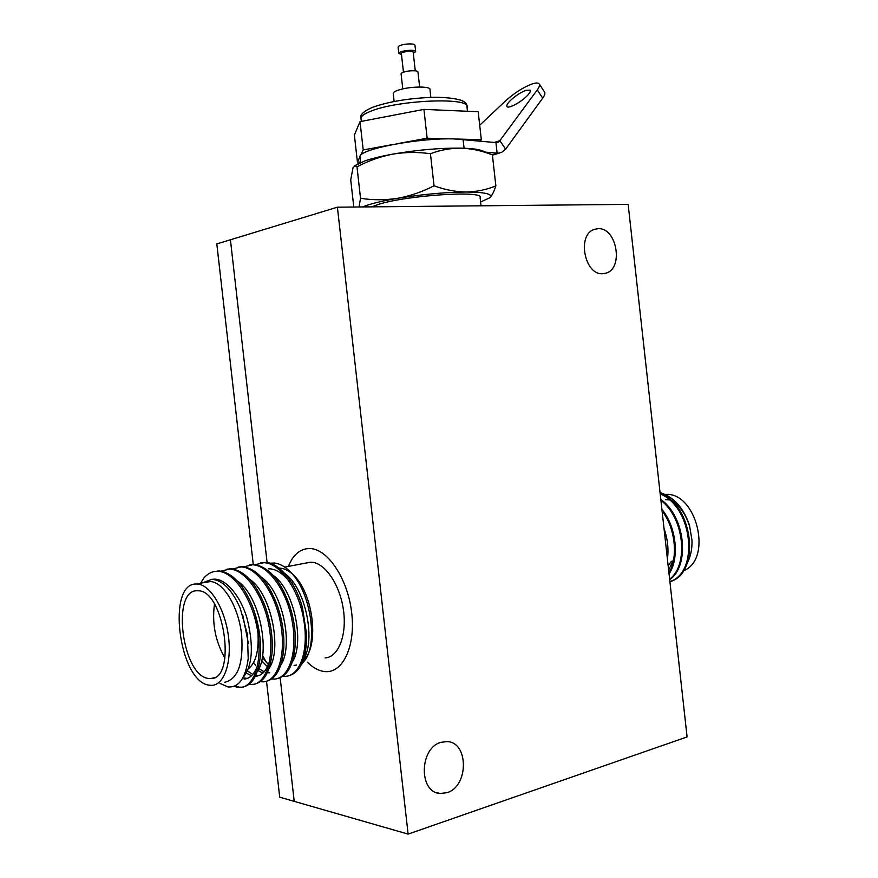 <?xml version="1.0" encoding="UTF-8"?>
<svg xmlns="http://www.w3.org/2000/svg" width="878" height="878" viewBox="0 0 878 878"><rect width="100%" height="100%" fill="white"/><g stroke="black" fill="none" stroke-linecap="round" stroke-linejoin="round"><path stroke-width="1.32" d="M337.404 207.186L628.154 204.376L687.09 736.916L408.116 834.1L337.404 207.186L230.42 239.782L267.099 562.611L230.42 239.782L216.811 243.919L253.27 564.532M446.891 792.702C468.984 786.578 468.819 741.592 446.792 741.614L441.217 742.294C419.355 747.463 418.356 792.625 440.174 793.471L446.891 792.702M603.032 273.673L605.897 273.157C624.006 268.58 616.74 227.15 598.039 228.675L594.494 229.334C576.517 234.393 584.572 275.911 603.032 273.673M266.539 681.295L279.72 797.202L294.218 801.362L280.181 677.805L294.218 801.362L408.116 834.1M687.167 563.215C690.657 556.652 692.259 548.969 691.985 540.157L689.471 525.274C683.501 507.769 673.7 496.871 660.047 492.602M665.272 532.309L667.006 539.718M673.689 559.154L668.641 570.206M669.892 581.521C699.118 572.983 693.126 507.221 660.201 493.897M669.64 579.184C688.967 564.806 684.236 517.822 660.914 500.416M668.926 572.774C678.475 557.717 675.237 527.667 662.089 510.952M666.951 554.962L664.536 533.1M667.412 559.056C668.784 549.101 667.653 538.905 664.02 528.468M669.047 573.861C679.77 558.573 676.312 526.449 661.902 509.361M669.684 579.634C690.218 565.728 685.323 516.593 660.816 499.45M669.903 581.609C700.326 574.08 694.191 505.849 660.135 493.304M689.471 525.274L689.395 525.626C685.323 513.136 678.661 504.257 669.387 499M683.369 570.832C713.188 559.648 696.649 491.417 665.151 494.435L665.107 494.435M665.722 499.648L669.442 499.966M670.88 500.273L672.065 500.614M671.374 561.229L668.147 565.761M205.397 582.301L210.314 581.587C223.44 581.785 238.772 607.302 241.637 635.046C243.579 663.548 237.905 679.298 224.614 682.272M202.588 582.838L211.839 579.293C222.595 580.106 232.066 589.796 240.254 608.344L247.431 634.498L248.211 658.643C245.522 678.365 238.761 687.792 227.918 686.925L219.961 683.402M260.788 562.853L265.123 562.436C278.886 562.227 295.941 582.674 302.471 607.828L306.674 634.794C306.609 658.434 300.671 672.098 288.873 675.775M266.396 662.506L262.61 655.438M289.63 581.862C282.409 572.906 275.286 568.56 268.273 568.812M261.611 660.717L267.461 666.775M257.66 670.452L262.961 673.042M246.345 673.13L251.525 675.742M255.366 676.279L255.597 676.269C261.809 675.84 266.462 670.869 269.568 661.386M270.358 625.465L269.787 622.59M242.888 677.805L247.014 678.365L244.128 679.056C250.087 678.683 254.609 673.975 257.715 664.942M259.954 637.219L255.696 615.906M248.419 643.607L242.657 614.743M215.099 571.402L219.379 571.007C232.176 572.588 243.151 584.243 252.304 605.963C258.736 622.952 261.403 639.722 260.294 656.283C258.242 675.434 252.107 685.74 241.878 687.167L237.148 687.233L234.163 686.3M238.542 686.892L235.249 685.817M226.722 569.229L231.013 568.823C244.49 570.579 255.805 582.915 264.958 605.842C270.49 621.207 272.893 636.396 272.169 651.41C270.402 671.747 264.135 682.711 253.38 684.324L249.034 684.478M238.201 567.078L242.515 566.672C256.727 568.604 268.394 581.719 277.514 606.007C282.101 619.583 284.22 633.016 283.868 646.318C282.672 666.611 276.866 678.277 266.451 681.317M249.561 564.949L253.885 564.543C268.942 566.705 280.982 580.72 290.003 606.577C293.603 618.112 295.403 629.537 295.381 640.863C294.646 662.649 288.763 675.204 277.722 678.529M255.794 665.667L253.643 662.462M241.955 586.548L242.306 585.275M255.289 564.653L263.773 562.688C279.83 562.996 298.476 588.721 303.612 618.99C309.166 649.841 300.265 675.369 285.789 676.323L283.078 676.214M244.007 566.793L252.513 564.795C268.492 565.136 287.073 591.048 292.231 621.492C297.829 652.519 289.016 678.156 274.649 679.078L271.862 678.935M232.593 568.966L241.132 566.925C257.013 567.309 275.538 593.396 280.73 624.028C286.349 655.229 277.646 680.977 263.389 681.855L260.514 681.69M221.036 571.161L229.608 569.087C245.412 569.493 263.872 595.778 269.085 626.585C274.737 657.973 266.144 683.841 251.997 684.664M200.535 583.233L204.003 577.845C207.856 573.575 212.136 571.38 216.833 571.26L217.963 571.271C233.669 571.71 252.063 598.181 257.309 629.175C262.983 660.75 254.499 686.728 240.473 687.518M200.546 583.233L204.003 577.845M303.689 658.895C315.871 640.084 305.764 588.315 284.856 573.51M262.324 657.227L268.438 664.58M292.286 662.012C304.809 643.3 294.448 590.049 273.212 575.364M258.911 668.608L264.157 671.813M267.362 672.702L269.744 672.833M280.762 665.14C293.625 646.559 283.012 591.783 261.435 577.241M246.29 670.057L252.732 674.469M255.783 675.391L259.054 675.533M269.107 668.301C282.31 649.874 271.434 593.539 249.539 579.162M247.014 678.365L247.585 678.321M257.32 671.483C270.852 653.232 259.712 595.295 237.51 581.115M242.943 677.717C252.37 666.259 253.863 646.954 247.42 619.824C241.241 596.7 225.92 578.382 213.969 579.173L212.41 579.304M269.886 563.215L274.068 563.007C279.654 563.478 285.207 566.573 290.717 572.28C309.857 590.894 318.11 640.238 305.654 659.323L301.363 664.668M291.99 573.663C287.995 570.25 284.044 568.428 280.115 568.22L279.193 568.198M209.03 685.169C178.717 681.493 166.414 582.487 196.442 584.024L197.484 584.046C210.061 584.682 224.516 608.015 228.258 634.937C232.176 661.858 224.318 685.027 211.839 685.367L209.03 685.169M325.167 657.896C338.469 657.205 347.161 635.024 343.397 609.65C339.797 584.276 324.761 562.546 311.35 562.227L306.126 563.017M292.572 581.488L292.122 583.376M294.086 665.425L296.566 665.019M302.767 661.485L306.927 656.162C318.648 637.922 311.569 592.727 294.47 576.045L293.219 574.794M198.252 590.795L197.254 590.762C171.21 589.423 182.009 675.511 208.262 678.431L210.599 678.595C236.983 679.956 224.307 590.225 198.252 590.795M288.193 566.453L291.551 559.813C296.391 552.262 302.471 548.509 309.802 548.563C327.703 548.64 348.006 578.964 351.738 613.195C355.744 647.437 341.959 674.633 323.719 671.44C318.176 670.54 312.766 667.5 307.487 662.297L307.399 662.199M248.254 668.937C255.696 662.934 258.944 651.103 258 633.433M214.473 604.119C211.883 623.358 215.373 641.368 224.955 658.127M264.091 659.707L263.949 658.467M483.8 151.367L481.923 150.599C477.709 149.205 470.817 148.382 461.257 148.152C440.163 147.888 417.291 149.886 392.642 154.155C381.315 156.218 372.107 158.457 365.018 160.85L354.471 165.887M353.779 207.032L350.717 179.792L353.088 167.522L355.129 165.777L356.984 166.875C368.277 160.85 380.152 156.613 392.642 154.155C405.164 152.07 417.763 151.927 430.439 153.716C440.449 149.94 450.721 148.075 461.257 148.152C471.826 148.58 482.209 150.84 492.393 154.901L481.923 150.599M356.984 166.875L360.529 198.285L359.036 206.978M430.439 153.716L434.039 185.796C422.241 191.865 410.103 196.035 397.602 198.318C385.058 200.228 372.7 200.217 360.529 198.285M492.393 154.901L495.85 185.884C486.555 189.747 476.655 191.788 466.163 192.008C455.627 191.865 444.916 189.791 434.039 185.796M362.592 206.945C369.473 204.014 381.151 201.139 397.602 198.318C422.274 194.323 445.135 192.227 466.163 192.008C485.578 192.183 493.414 194.115 489.683 197.835C491.932 195.728 493.996 191.744 495.85 185.884M489.683 197.835L480.595 201.984M481.023 205.803L480.112 197.693C485.15 190.252 407.798 195.081 378.747 204.289L371.646 206.857M393.267 93.606L393.234 93.277C393.498 91.949 396.132 90.621 401.147 89.304C412.693 86.209 430.933 86.373 429.968 89.49L430.857 97.359M419.651 87.01L417.972 71.963C417.862 71.14 416.15 70.723 412.825 70.723C407.875 70.898 404.165 71.634 401.718 72.929L401.092 73.851M415.272 70.811L413.154 51.901L409.543 50.957L401.784 52.537L401.345 53.229M415.667 51.462L414.976 45.294C414.866 44.405 413.143 43.944 409.817 43.9C404.857 44.054 401.158 44.811 398.722 46.183L398.096 47.182M401.498 54.59L398.788 53.36L399.435 52.548C401.872 51.198 405.581 50.441 410.531 50.287C413.856 50.32 415.579 50.77 415.689 51.637L413.308 53.273M525.878 90.313L530.158 90.138C530.74 91.038 529.961 92.695 527.799 95.109C522.081 101.639 508.329 109.179 507.001 106.567C506.408 105.656 507.21 103.966 509.427 101.519C514.409 96.492 519.886 92.75 525.878 90.313M494.347 142.445L499.845 140.689L537.27 89.885C539.366 86.999 539.992 84.979 539.158 83.838C538.115 82.631 535.558 82.752 531.497 84.167C522.651 87.679 513.926 93.309 505.322 101.091L479.695 125.236M360.057 157.612L359.969 156.811C358.345 149.282 419.322 137.528 454.694 138.954L495.938 142.598L497.124 153.156L485.743 152.168M537.27 89.885L542.703 98.127L505.629 149.139L499.845 140.689L498.155 142.236L495.938 142.598M505.629 149.139L501.744 152.322L492.009 154.737M542.703 98.127C544.777 95.23 545.392 93.189 544.547 92.014L539.301 84.036M391.873 144.694L363.218 149.962L360.529 155.582M359.98 156.723L357.423 162.068L360.562 162.112M480.101 141.073L481.32 139.712L457.197 139.042M452.082 138.9L427.147 138.219L397.91 143.586M363.218 149.962L360.024 121.647L354.383 135.047L357.423 162.068M360.024 121.647L423.92 109.388L427.147 138.219M423.92 109.388L478.192 111.736L481.32 139.712M464.067 148.228L463.079 139.448M467.458 111.265L467.008 107.16C471.376 96.997 398.008 99.84 370.736 111.243C364.48 113.701 361.22 115.995 360.968 118.146L361.056 119.002M440.174 793.471L436.278 792.527M605.897 273.157L603.23 273.662M263.971 562.436L262.621 562.688M252.732 564.543L251.36 564.795M241.373 566.661L239.99 566.925M229.882 568.812L228.478 569.076M218.26 570.996L216.833 571.26M255.597 676.269L258.439 675.577M213.025 579.348L213.969 579.173M209.26 581.565L196.442 584.024M310.23 562.227L284.735 567.111M279.906 568.033L279.171 568.176M294.47 576.045L290.717 572.28M306.927 656.162L305.654 659.323M214.122 677.75L210.599 678.595M358.191 163.593L355.129 165.766M393.234 93.277L394.156 101.475M401.07 73.686L402.782 88.908M401.323 53.108L403.463 72.139M398.074 47.006L398.788 53.36M359.969 156.811L360.606 162.507M498.144 142.247L497.08 142.587M499.362 153.057L492.426 155.197M361.33 121.394L360.968 118.146C359.684 114.963 363.503 111.374 372.393 107.368C389.239 101.431 409.938 98.073 434.5 97.271C456.582 97.568 467.381 100.575 466.92 106.293"/></g></svg>
